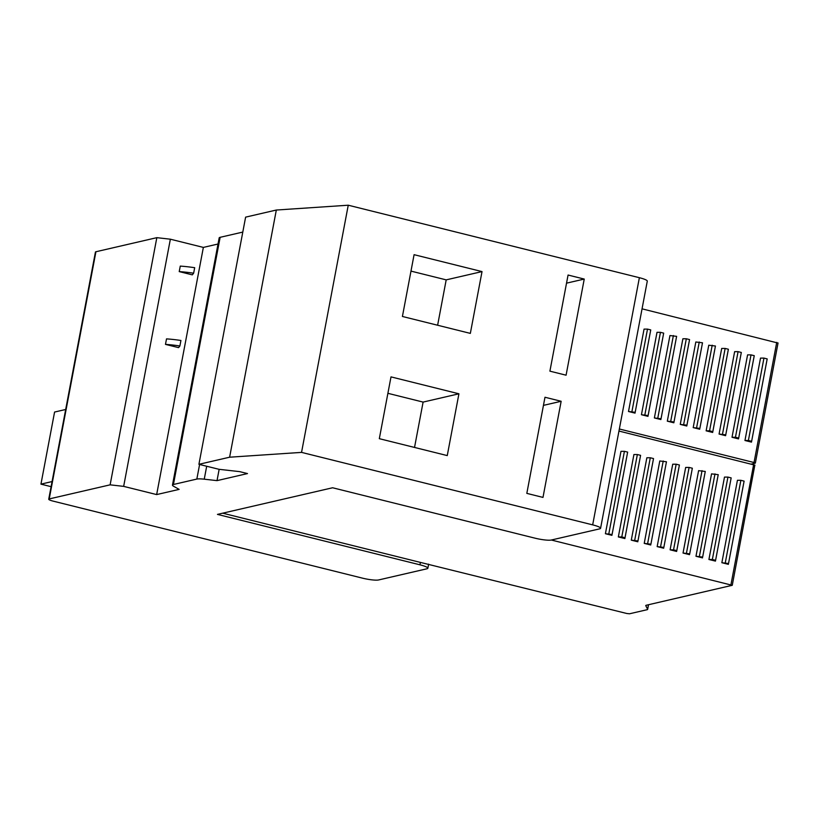 <?xml version="1.0" encoding="UTF-8"?>
<svg xmlns="http://www.w3.org/2000/svg" width="819" height="819" viewBox="0 0 819 819"><rect width="100%" height="100%" fill="white"/><g stroke="black" fill="none" stroke-linecap="round" stroke-linejoin="round"><path stroke-width="1.23" d="M301.546 452.385L229.617 457.207L198.915 464.312L245.618 217.137L276.32 210.033L348.249 205.211L639.373 277.702A12.735 2.027 -169.3 0 1 647.286 281.132L600.583 528.296A12.735 2.027 -169.3 0 0 592.669 524.866L301.546 452.385L348.249 205.211M229.617 457.207L276.32 210.033M670.751 421.161L686.322 338.769L689.557 339.578L673.842 422.788L667.311 421.161L673.986 421.969L689.557 339.578M667.311 421.161L682.882 338.769L686.322 338.769M744.952 440.499L760.513 358.108L763.953 358.098L767.188 358.906L751.484 442.117L744.952 440.499L748.392 440.489L751.627 441.298L751.484 442.117M437.622 325.235L446.191 279.873L410.984 271.109M686.783 426.013L680.251 424.385L686.926 425.184L686.783 426.013L702.497 342.792L695.822 341.994L680.251 424.385M414.086 254.678L402.416 316.472L470.341 333.384L482.022 271.591L414.086 254.678M706.132 430.825L721.703 348.433L725.143 348.433L728.378 349.242L712.663 432.452L706.132 430.825L709.571 430.825L725.143 348.433M482.022 271.591L446.191 279.873M198.915 464.312L218.97 469.297L239.732 471.642L247.492 473.577L217.015 480.63L204.248 479.187A14.158 2.242 -169.3 0 0 196.836 479.074L173.433 484.49A14.158 2.242 -169.3 0 0 172.471 485.083A14.158 2.242 -169.3 0 0 173.608 486.271L179.136 489.383L156.654 494.584L203.358 247.41L218.018 244.021M156.654 494.584L123.659 486.373L110.125 484.838L156.828 237.664L170.362 239.199L203.358 247.41M123.659 486.373L170.362 239.199M683.691 424.385L699.262 341.994M631.94 411.496L647.501 329.105L650.736 329.914L635.032 413.124L628.501 411.496L635.175 412.305L650.736 329.914M628.501 411.496L644.062 329.105L647.501 329.105M751.627 441.298L767.188 358.906M748.392 440.489L763.953 358.098M686.926 425.184L702.497 342.792M584.244 279.064L568.069 275.041L549.907 371.161L566.083 375.194L584.244 279.064L566.533 283.159M110.125 484.838L49.222 498.925L95.925 251.75A7.074 1.126 -169.3 0 0 95.434 252.047L48.73 499.221A7.074 1.126 -169.3 0 0 53.133 501.126L362.377 578.122A12.735 2.027 -169.3 0 0 378.624 579.954L426.986 568.775A12.735 2.027 -169.3 0 0 427.856 568.243A12.735 2.027 -169.3 0 0 419.942 564.813L217.455 514.393L332.596 487.766L535.094 538.185A12.735 2.027 -169.3 0 0 551.351 540.018L599.713 528.839A12.735 2.027 -169.3 0 0 600.583 528.296M709.571 430.825L712.806 431.633L728.378 349.242M52.068 481.562L40.95 484.142L54.576 412.049L65.694 409.48M51.106 486.67L40.95 484.142M673.986 421.969L673.842 422.788M712.806 431.633L712.663 432.452M458.927 393.796L391.001 376.883L379.32 438.677L447.256 455.589L458.927 393.796L423.106 402.088L414.527 447.45M423.106 402.088L387.889 393.315M561.158 401.279L544.983 397.256L526.822 493.376L542.987 497.409L561.158 401.279L543.447 405.374M217.015 480.63L219.154 469.318M179.893 345.976L178.562 347.635L165.479 344.379L166.523 338.882A38.923 6.173 -169.3 0 1 180.927 340.479L179.893 345.976A38.923 6.173 -169.3 0 0 165.479 344.379M193.642 273.198L192.311 274.856L179.228 271.601L180.272 266.103A38.923 6.173 -169.3 0 1 194.687 267.7L193.642 273.198A38.923 6.173 -169.3 0 0 179.228 271.601M754.811 465.243L732.258 585.309L646.263 605.251A7.432 1.177 -169.3 0 0 645.751 605.558A7.432 1.177 -169.3 0 0 645.781 605.712L647.614 609.244L648.464 604.739M95.925 251.75L156.828 237.664M419.942 564.813L420.403 562.407L222.686 513.175M551.341 540.018L732.258 585.309M754.954 465.151L618.959 431.05M637.96 540.96L653.521 458.568L650.296 457.76L646.856 457.76L631.285 540.151L637.96 540.96L653.521 458.568M637.817 541.779L631.285 540.151M728.531 563.513L744.102 481.122L740.867 480.313L737.428 480.313L721.856 562.704L728.531 563.513L744.102 481.122M728.388 564.332L721.856 562.704M624.877 538.564L618.345 536.936L621.785 536.926L625.02 537.735L624.877 538.564L640.591 455.344L625.02 537.735M621.785 536.926L637.356 454.535L633.916 454.545L618.345 536.936M702.651 557.063L718.222 474.672L711.547 473.873L695.976 556.265L702.651 557.063L718.222 474.672M702.507 557.893L695.976 556.265M663.84 547.399L679.401 465.008L676.166 464.199L672.727 464.209L657.166 546.601L663.84 547.399L679.401 465.008M663.697 548.228L657.166 546.601M612.08 534.51L627.651 452.119L624.416 451.32L620.976 451.32L605.405 533.712L612.08 534.51L627.651 452.119M611.936 535.339L605.405 533.712M676.637 551.443L670.106 549.815L673.546 549.815L676.77 550.624L676.637 551.443L692.342 468.233L676.77 550.624M673.546 549.815L689.107 467.424L685.667 467.434L670.106 549.815M689.711 553.839L705.282 471.457L698.607 470.649L683.036 553.04L689.711 553.839L705.282 471.457M689.567 554.668L683.036 553.04M715.448 561.107L708.916 559.49L712.356 559.479L715.591 560.288L715.448 561.107L731.162 477.897L715.591 560.288M712.356 559.479L727.927 477.088L724.487 477.098L708.916 559.49M650.9 544.174L666.461 461.783L659.786 460.984L644.225 543.376L650.9 544.174L666.461 461.783M650.757 545.004L644.225 543.376M420.403 562.407L626.77 613.482L629.483 613.789L647.133 609.705A7.432 1.177 -169.3 0 0 647.645 609.397A7.432 1.177 -169.3 0 0 647.614 609.244M173.433 484.49L220.137 237.315A14.158 2.242 -169.3 0 0 219.175 237.909L172.471 485.083M220.137 237.315L242.793 232.084M777.907 343.028L642.045 308.835M751.473 464.045L755.2 463.185L754.033 462.52L619.348 428.992M738.543 438.902L732.012 437.274L735.452 437.264L738.687 438.073L738.543 438.902L754.248 355.681L738.687 438.073M735.452 437.264L751.013 354.883L747.583 354.883L732.012 437.274M699.866 428.409L715.437 346.017L708.763 345.219L693.191 427.61L699.866 428.409L715.437 346.017M699.723 429.238L693.191 427.61M725.603 435.677L719.072 434.05L725.747 434.848L725.603 435.677L741.318 352.457L725.747 434.848M722.512 434.05L738.083 351.658L734.643 351.658L719.072 434.05M661.046 418.744L676.617 336.353L669.942 335.555L654.381 417.946L661.046 418.744L676.617 336.353M660.913 419.563L654.381 417.946M647.972 416.349L641.441 414.721L648.116 415.52L647.972 416.349L663.677 333.128L648.116 415.52M644.881 414.721L660.442 332.33L657.002 332.33L641.441 414.721M634.725 540.151L650.296 457.76M725.296 562.704L740.867 480.313M637.356 454.535L640.591 455.344M699.416 556.265L714.987 473.873M660.605 546.59L676.166 464.199M608.845 533.712L624.416 451.32M689.107 467.424L692.342 468.233M686.476 553.04L702.047 470.649M727.927 477.088L731.162 477.897M647.665 543.376L663.226 460.984M751.013 354.883L754.248 355.681M696.631 427.6L712.202 345.208M738.083 351.658L741.318 352.457M657.821 417.936L673.382 335.544M660.442 332.33L663.677 333.128M635.175 412.305L635.032 413.124M196.836 479.074L199.601 464.475M204.248 479.187L206.695 466.246M592.669 524.866L639.373 277.702M753.644 464.588L730.937 584.735M776.729 342.373L754.033 462.52M428.634 564.148L427.856 568.243M778.05 342.946L755.343 463.093M648.525 604.729L647.645 609.397"/></g></svg>
